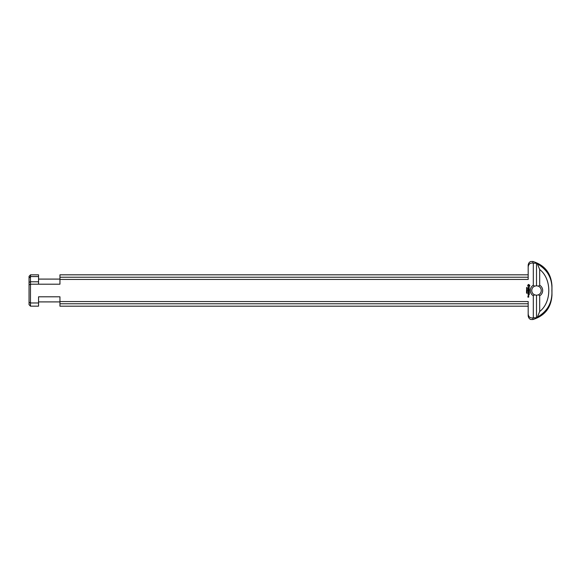 <?xml version="1.0" encoding="UTF-8"?>
<svg xmlns="http://www.w3.org/2000/svg" width="581" height="581" viewBox="0 0 581 581"><rect width="100%" height="100%" fill="white"/><g stroke="black" fill="none" stroke-linecap="round" stroke-linejoin="round"><path stroke-width="0.87" d="M526.778 288.06L527.185 287.973L527.076 288.474L526.778 288.06M527.185 290.347L526.502 290.26L527.185 290.347M527.032 290.594L526.502 290.594L527.185 290.507L526.647 290.958L527.185 291.045L526.502 291.045L527.032 290.594M527.112 291.698L526.56 291.698L527.112 291.698M526.488 291.698L527.185 291.698L526.488 291.698M526.916 292.751L526.502 292.635L526.916 292.751M527.112 292.228L526.56 292.228L527.112 292.228M526.488 292.228L527.185 292.228L526.488 292.228M526.626 293.202L527.185 293.289L526.626 293.202M526.778 289.701L527.141 290.057L526.778 289.701M527.032 288.692L526.502 288.692L527.185 288.604L526.647 289.055L527.185 289.142L526.502 289.142L527.032 288.692M526.517 287.442L527.17 287.704L526.517 287.442M534.505 286.186L533.307 285.206A6.18 6.18 0 0 0 533.307 295.794L534.505 294.814A4.757 4.757 0 0 1 534.505 286.186L536.503 285.743L538.493 286.186A4.757 4.757 0 0 1 538.493 294.814L536.503 295.257L534.505 294.814M533.307 285.206L533.307 263.186L532.886 263.07C530.061 262.837 528.492 264.152 528.18 267.02L528.18 279.439L59.952 279.439L59.952 284.196L38.557 284.196L38.557 281.778L30.495 281.778L30.495 284.189L59.952 284.196M30.495 281.778L29.05 282.33L29.05 302.251L30.473 302.977L38.557 302.977L38.557 306.165L30.473 306.158L30.495 284.189M38.557 302.977L38.557 296.804L59.952 296.804L59.952 306.187L528.18 306.187M533.307 295.794L533.307 317.814L536.503 317.756L532.886 317.93C530.061 318.163 528.492 316.848 528.18 313.98L528.18 301.561L59.952 301.561M528.703 296.579L528.703 297.152L527.853 297.08L527.926 296.579L527.991 297.007L528.703 296.579M529.356 293.775L529.284 294.574L529.211 293.855L528.703 294.429L528.194 293.855L528.049 294.502L528.122 293.71L529.356 293.775M529.356 289.621L529.284 290.42L529.211 289.701L528.703 290.275L528.194 289.701L528.049 290.347L528.122 289.556L529.356 289.621M529.567 285.017L529.865 285.736L529.124 286.629L527.599 285.946L528.282 284.429L529.567 285.017M529.356 291.785L528.129 291.858L529.022 291.713L528.34 291.27L529.015 290.827L528.049 290.754L529.284 290.682L528.557 291.27L529.356 291.785M528.703 295.94L528.616 296.513L528.049 296.012L528.703 295.94M529.276 293.252L528.049 293.325L529.276 293.252M529.211 288.786L529.284 289.36L529.211 288.931L528.049 288.859L529.211 288.786M529.175 287.261L529.197 288.161L528.899 287.406L528.223 288.227L528.202 287.326L528.507 288.082L529.175 287.261M529.356 292.228L529.284 293.027L529.211 292.301L528.703 292.882L528.049 292.228L529.356 292.228M528.703 295.242L528.703 295.816L528.049 295.744L528.703 295.242M528.637 295.388L528.194 295.671L528.637 295.388M529.32 290.82L528.557 291.27M529.284 285.532L528.703 284.944L528.122 285.532L528.703 286.113L529.284 285.532M532.886 261.472L530.911 261.515C530.947 261.45 528.594 261.951 528.18 265.168L528.18 267.02C528.492 264.152 530.061 262.837 532.886 263.07L532.886 261.472C544.804 265.197 551.158 273.288 551.95 285.743L551.95 295.257C551.158 307.712 544.804 315.803 532.886 319.528L530.911 319.485C530.976 319.579 528.557 319.005 528.18 315.832L528.18 313.98M538.493 294.814L539.691 295.794A6.18 6.18 0 0 0 539.691 285.206L538.493 286.186M539.691 295.794L539.691 311.496L537.389 317.117L536.503 317.756L536.503 295.257M536.503 285.743L536.503 263.244L537.389 263.883L539.691 269.504L539.691 285.206M533.307 263.186L536.503 263.244M29.05 284.85L30.473 284.254M29.05 278.001L30.502 276.563L30.517 274.835L29.05 276.331L29.05 282.33M29.05 302.251L29.05 304.669L30.473 306.158M528.18 274.813L59.952 274.813L59.952 279.439M59.952 303.783L528.18 303.783M528.18 277.217L59.952 277.217M30.502 276.563L38.557 276.563L38.557 274.835L30.517 274.835M38.557 281.778L38.557 276.563M30.473 281.734L30.473 276.614M539.691 269.504C551.827 278.749 551.827 302.251 539.691 311.496M537.389 317.117C547.694 311.147 552.524 302.273 551.877 290.5C552.531 278.735 547.701 269.86 537.389 263.883M532.886 317.93L532.886 319.528M38.557 301.909L59.952 301.909M38.557 279.091L59.952 279.091"/></g></svg>
